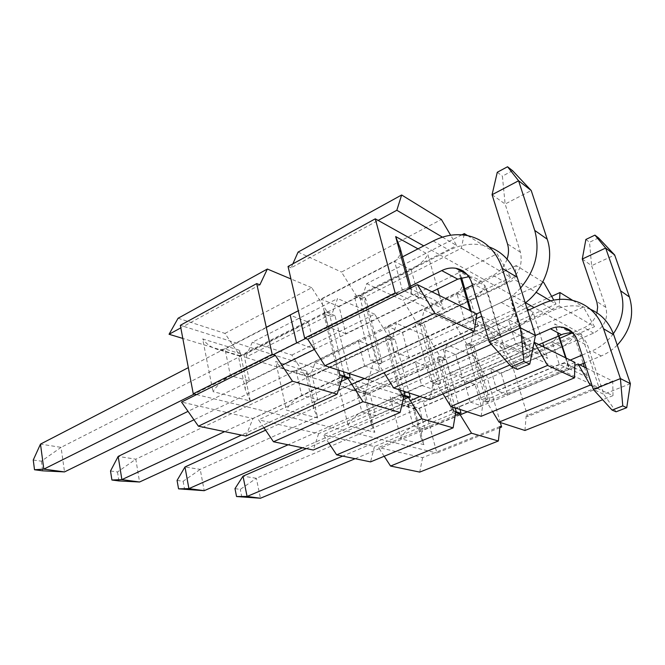 <?xml version="1.0" encoding="UTF-8"?>
<svg xmlns="http://www.w3.org/2000/svg" width="665" height="665" viewBox="0 0 665 665"><rect width="100%" height="100%" fill="white"/><g stroke="black" fill="none" stroke-linecap="round" stroke-linejoin="round"><path stroke-width="0.5" stroke-dasharray="3.33 2.49" d="M481.668 316.365L530.329 340.389L528.891 356.756L496.672 341.86L491.294 344.271M481.801 316.798L496.672 341.86M586.331 368.044L612.731 381.078L613.014 395.642L592.224 386.033M559.265 305.958L594.51 326.715L583.438 307.006L499.207 344.537L510.279 363.223L579.855 333.074L543.804 312.941L559.265 305.958L559.614 299.375M572.756 300.422L583.438 307.006M542.806 281.96L516.231 265.593L514.585 279.632L536.098 292.301M550.603 300.854L556.007 304.038L553.787 300.131M461.344 248.269L510.728 277.363L497.121 253.814L402.915 300.289L416.481 322.384L494.228 285.243L443.854 257.114L461.344 248.269L464.02 235.036M467.611 235.626L497.121 253.814M469.623 343.88L473.987 345.792L489.789 400.189L485.458 398.643L469.623 343.88L465.425 344.478L481.194 399.308L485.458 398.643M419.191 321.785L424.312 324.03L440.43 382.599L435.326 380.779L419.191 321.785L414.578 322.409L430.637 381.486L435.326 380.779M359.516 295.642L365.617 298.319L381.893 361.743L375.8 359.574L359.516 295.642L354.412 296.291L370.604 360.314L375.8 359.574M442.458 237.147L456.714 245.543L450.646 235.235M461.917 234.82L366.689 283.639L361.827 298.593L356.723 296.374L439.141 254.479L423.746 245.884M361.827 298.593L443.854 257.114L439.141 254.479L456.714 245.543M525.533 302.733L494.228 285.243L510.728 277.363M551.634 296.357L472.882 332.442L470.654 345.966L467.005 344.379L540.479 311.079L534.17 307.554M470.654 345.966L543.804 312.941L540.479 311.079L556.007 304.038M516.231 265.593L424.12 310.031L420.762 324.246L514.585 279.632M581.285 333.872L511.859 363.905L527.736 416.49L599.065 387.803L581.285 333.872L579.855 333.074L594.51 326.715M612.731 381.078L597.66 387.146L562.208 370.654L574.851 365.368M574.934 362.417L558.924 369.133L517.17 349.707L534.095 342.284M530.329 340.389L513.28 347.903L463.38 324.686L476.123 318.759M476.896 314.005L458.7 322.508L398.003 294.271M507.628 394.744L496.955 390.721L490.496 368.776L501.211 373.173L507.628 394.744L569.099 369.075L576.156 368.701C581.451 370.388 585.333 373.323 587.793 377.521L569.065 368.61L565.591 357.803M501.211 373.173L562.016 347.014C569.498 342.658 573.38 338.427 573.671 334.312L583.205 363.489M490.496 368.776L552.133 341.96C556.73 339.034 558.417 335.094 557.195 330.148L554.693 323.897L571.168 332.941M496.955 390.721L559.282 364.412L564.967 363.314L568.475 365.235L569.065 368.61M462.35 377.662L449.873 372.957L443.281 349.366L455.791 354.512L462.35 377.662L527.378 349.266L534.926 348.826C540.645 350.638 544.884 353.83 547.627 358.418L525.583 347.928L510.72 299.749L527.071 308.726M455.791 354.512L520.055 325.551C528.077 320.796 532.391 316.274 532.998 311.985L542.74 342.891M443.281 349.366L508.459 319.624C513.139 316.557 514.876 312.425 513.688 307.238L510.72 299.749M449.873 372.957L515.841 343.788L521.776 342.483L525.092 344.162L525.583 347.928M409.158 357.595L394.37 352.018L387.695 326.523L402.491 332.608L409.158 357.595L478.085 325.858L486.198 325.326C492.416 327.288 497.079 330.796 500.171 335.842L473.837 323.323L470.138 310.663M402.491 332.608L470.546 300.231C479.182 294.986 484.029 290.131 485.076 285.667L500.171 335.842M387.695 326.523L456.747 293.174C461.477 289.973 463.272 285.642 462.133 280.198M461.56 277.654L458.551 271.104L468.725 276.69M394.37 352.018L464.328 319.333L470.512 317.754L473.546 319.134L473.837 323.323M345.767 333.68L327.97 326.964L321.295 299.242L339.075 306.548L345.767 333.68L418.95 297.787L427.72 297.122C434.528 299.267 439.698 303.149 443.239 308.768L411.236 293.548L409.831 288.386M339.075 306.548L411.261 269.907C420.613 264.072 426.115 258.835 427.778 254.205L437.637 289.017M321.295 299.242L394.561 261.362C399.291 258.02 401.128 253.506 400.072 247.821M327.97 326.964L402.275 289.874L408.684 287.937L411.336 288.926L411.236 293.548M368.476 379.815L373.456 362.309L458.7 322.508L463.38 324.686L378.551 364.096L383.996 372.699M373.456 362.309L378.551 364.096M528.891 356.756L509.831 365.002M429.731 399.648L433.065 383.24L513.28 347.903L517.17 349.707L437.329 384.744L443.006 393.913M433.065 383.24L437.329 384.744M481.161 416.298L483.289 400.879L558.924 369.133L562.208 370.654L486.913 402.15L492.632 411.577M483.289 400.879L486.913 402.15M613.014 395.642L602.673 399.732M524.943 430.479L526.173 415.941L597.66 387.146L599.065 387.803M527.736 416.49L526.173 415.941M511.859 363.905L510.279 363.223M472.882 332.442L499.207 344.537M467.005 344.379L454.802 324.129L543.795 282.575M424.12 310.031L454.802 324.129M420.762 324.246L416.481 322.384M366.689 283.639L402.915 300.289M356.723 296.374L341.486 272.051L441.369 219.467M298.07 252.093L341.486 272.051M465.425 344.478L472.715 347.645L473.987 345.792M489.789 400.189L488.434 401.86L472.715 347.645M488.434 401.86L481.194 399.308M414.578 322.409L423.148 326.124L424.312 324.03M440.43 382.599L439.166 384.486L423.148 326.124M439.166 384.486L430.637 381.486M354.412 296.291L364.611 300.721L365.617 298.319M381.893 361.743L380.796 363.905L364.611 300.721M380.796 363.905L370.604 360.314M292.883 263.83L291.12 267.812L378.161 220.423M291.12 267.812L288.053 266.474M305.285 375.501L245.501 357.404L252.309 342.267L337.554 298.568L332.159 313.589L259.458 350.347L318.685 369.1L305.285 375.501L291.869 355.068L252.309 342.267M361.087 392.392L309.998 376.922L315.127 362.6L396.456 323.373L392.633 337.629L323.348 370.58L373.905 386.581L361.087 392.392L348.967 373.555L315.127 362.6M409.308 406.98L365.135 393.613L368.992 380.039L446.606 344.478L443.946 358.028L377.911 387.845L421.568 401.668L409.308 406.98L398.269 389.515L368.992 380.039M384.195 456.265L378.501 447.503L391.61 442.017L435.159 452.607L422.591 457.67L378.501 447.503M422.591 457.67L419.731 472.1M328.942 443.247L323.323 434.769L337.047 428.75L387.612 441.045L374.453 446.564L323.323 434.769M374.453 446.564L370.538 461.892M263.947 427.736L258.569 419.839L272.941 413.156L332.375 427.612L318.601 433.68L258.569 419.839M318.601 433.68L313.298 450.022M343.448 371.718L330.015 316.282L323.73 313.822L338.884 376.839L345.177 378.817L344.553 376.274M403.963 391.311L390.555 340.064L385.259 337.978L400.397 396.199L405.675 397.861L405.06 395.509M455.176 407.886L441.934 360.239L437.412 358.468L452.366 412.558L456.863 413.971L456.257 411.793M245.859 436.024L252.991 418.551L181.537 402.067M178.095 318.244L224.945 333.406L239.957 355.725L182.817 338.435M196.566 394.586L267.421 411.818L252.991 418.551M348.967 373.555L428.002 336.648L440.188 356.531L373.905 386.581L377.911 387.845L365.135 393.613M291.869 355.068L374.694 314.204L388.235 335.883L318.685 369.1L323.348 370.58L309.998 376.922M259.849 284.836L183.623 326.34L259.458 350.347L245.501 357.404M180.34 325.301L183.623 326.34L180.822 327.862M224.945 333.406L311.744 287.712L326.939 311.511L239.957 355.725M314.728 348.901L308.452 322.093L290.256 315.293L225.003 349.025L230.406 375.667L249.441 380.912L314.728 348.901L296.507 342.675L230.406 375.667C222.11 380.837 216.3 386.157 212.975 391.635L250.289 401.02L239.774 350.389L202.667 338.917L212.975 391.635M308.452 322.093L243.988 354.819L225.003 349.025L218.918 349.807C212.193 348.144 206.773 344.52 202.667 338.917M250.289 401.02L245.402 389.873C244.795 386.041 246.141 383.048 249.441 380.912L243.988 354.819L239.924 356.149L238.286 355.467L239.774 350.389M364.586 365.933L379.781 371.12L373.472 346.415L358.285 340.729L364.586 365.933L301.702 395.309C293.955 399.998 288.843 404.927 286.357 410.081L317.679 417.944L306.922 371.137L275.684 361.486L286.357 410.081M358.285 340.729L296.149 370.738L290.43 371.411C284.204 369.873 279.292 366.565 275.684 361.486M373.472 346.415L312.101 375.609L308.094 376.747L306.1 375.783L306.922 371.137M379.781 371.12L317.679 399.715C314.279 401.835 312.932 404.802 313.622 408.609L317.679 417.944M421.66 385.434L434.519 389.823L428.277 366.905L415.401 362.093L421.66 385.434L361.843 411.876C354.586 416.174 350.031 420.754 348.169 425.608L374.827 432.308L364.029 388.784L337.371 380.546L348.169 425.608M415.401 362.093L356.249 389.083L350.862 389.673C345.077 388.244 340.58 385.201 337.371 380.546M428.277 366.905L369.848 393.239L365.916 394.22L363.639 393.007L364.029 388.784M434.519 389.823L375.434 415.625C372.001 417.72 370.654 420.637 371.411 424.386L374.827 432.308M470.197 402.009L481.219 405.775L475.084 384.42L464.037 380.28L470.197 402.009L413.256 426.041C406.44 430.006 402.333 434.278 400.945 438.875L423.913 444.644L413.189 403.979L390.172 396.864L400.945 438.875M464.037 380.28L407.695 404.786L402.599 405.309C397.196 403.963 393.048 401.153 390.172 396.864M475.084 384.42L419.416 408.368L415.592 409.233L413.09 407.803L413.189 403.979M481.219 405.775L424.968 429.266C421.519 431.327 420.189 434.187 420.995 437.844L423.913 444.644M311.744 287.712L290.938 278.951M326.939 311.511L332.159 313.589M374.694 314.204L337.554 298.568M388.235 335.883L392.633 337.629M428.002 336.648L396.456 323.373M440.188 356.531L443.946 358.028M398.269 389.515L473.721 355.891L446.606 344.478M473.721 355.891L484.793 374.27L421.568 401.668L423.314 402.225L486.423 374.91L484.793 374.27M499.872 427.703L436.897 453.031L423.314 402.225M500.313 422.499L486.423 374.91M500.014 426.481L435.159 452.607L436.897 453.031M455.217 415.409L391.61 442.017L387.612 441.045L455.716 412.458M403.09 399.765L337.047 428.75L332.375 427.612L403.954 396.074M341.162 381.461L272.941 413.156L267.421 411.818L342.691 376.673M330.015 316.282L334.994 315.634L349.142 373.555M350.247 378.077L345.177 378.817M334.994 315.634L324.545 311.494L323.73 313.822M338.676 370.172L324.545 311.494M338.884 376.839L339.782 374.752M390.555 340.064L395.06 339.441L409.166 392.99M410.263 397.163L405.675 397.861M395.06 339.441L386.257 335.95L385.259 337.978M400.38 390.147L386.257 335.95M400.397 396.199L401.485 394.378M441.934 360.239L446.057 359.649L459.964 409.441M461.045 413.314L456.863 413.971M446.057 359.649L438.543 356.673L437.412 358.468M452.491 407.022L438.543 356.673M452.366 412.558L453.572 410.937M596.937 312.816C594.901 319.715 590.645 324.686 584.194 327.712L572.764 332.683M572.74 332.691L572.008 333.007M559.814 338.31L306.39 448.584M582.282 259.034L591.617 265.692L605.857 307.38C608.4 318.668 604.319 327.255 593.604 333.115L256.358 478.268L243.016 476.157M234.986 488.634L240.289 489.382L256.358 478.268L260.439 498.243M241.844 497.237L240.289 489.382M617.253 345.127C612.532 349.84 607.195 353.456 601.235 355.958L584.643 362.891M579.905 364.869L467.387 411.843M460.197 414.844L355.152 458.7M613.354 333.739C607.627 341.536 600.478 347.28 591.9 350.962L582.091 355.093M570.246 360.098L342.675 456.115M598.558 237.945L589.531 242.243L591.617 265.692L614.668 254.986M585.873 239.466L589.531 242.243M507.071 259.117C504.378 266.49 499.681 271.894 492.981 275.31L472.449 285.235M464.71 288.967L193.947 419.798M492.067 194.712L505.126 204.022L520.437 252.276C523.114 265.443 518.376 275.651 506.215 282.908L135.81 459.191L118.179 456.406M110.515 470.986L117.506 471.975L135.81 459.191L139.567 482M118.919 480.936L117.506 471.975M525.259 302.949L514.419 309.499L364.445 378.51M351.793 384.337L241.453 435.11M520.579 288.012C514.901 294.246 508.459 299.067 501.26 302.45L480.429 312.176M476.714 313.913L224.645 431.627M512.599 170.706L502.391 176.134L505.126 204.022L531.227 190.531M497.279 172.26L502.391 176.134M538.841 344.586L419.964 396.49M410.372 400.671L302.484 447.778M517.428 369.391L504.702 349.05L535.45 335.459L288.086 444.785M177.065 480.421L183.124 481.277L200.24 469.39L204.205 490.687M183.124 481.277L184.629 489.648M527.636 310.538L265.601 430.172M590.487 309.316L583.438 306.981C573.363 304.72 563.405 305.767 553.579 310.123L200.24 469.39L184.978 466.971M616.089 411.793L603.803 394.254L587.802 345.858C585.325 339.084 580.67 334.894 573.837 333.29L573.222 333.182M630.395 383.663L603.803 394.254L593.355 389.482M431.942 291.81L314.362 349.441M281.952 365.326L188.037 411.361M410.571 286.133L305.634 338.485M273.207 354.669L194.313 394.037M33.25 460.022L41.405 461.186L61.072 447.362L64.513 471.909M41.405 461.186L42.685 470.828M402.541 256.848L298.302 310.763M266.283 327.321L188.328 367.645M489.199 246.923L483.189 245.202C471.776 242.949 460.479 244.612 449.299 250.206L61.072 447.362L40.482 444.112M489.274 342.01L504.702 349.05L487.379 291.503C484.685 283.49 479.473 278.66 471.751 277.014L468.808 276.69M584.385 367.08L587.793 377.521M562.016 347.014L569.099 369.075L559.282 364.412L552.133 341.96L562.016 347.014M571.609 333.182L573.671 334.312M558.575 335.975L554.693 323.897M544.095 347.18L547.627 358.418M520.055 325.551L527.378 349.266L515.841 343.788L508.459 319.624L520.055 325.551M529.132 309.857L532.998 311.985M470.546 300.231L478.085 325.858L464.328 319.333L456.747 293.174L470.546 300.231M468.85 276.756L485.076 285.667M460.562 277.978L458.551 271.104M439.49 295.534L443.239 308.768M411.261 269.907L418.95 297.787L402.275 289.874L394.561 261.362L411.261 269.907M418.011 248.843L427.778 254.205M296.149 370.738L301.702 395.309L317.679 399.715L312.101 375.609L296.149 370.738M356.249 389.083L361.843 411.876L375.434 415.625L369.848 393.239L356.249 389.083M407.695 404.786L413.256 426.041L424.968 429.266L419.416 408.368L407.695 404.786M593.604 333.115L584.194 327.712M601.235 355.958L591.9 350.962M605.857 307.38L596.663 301.445M506.215 282.908L492.981 275.31M514.419 309.499L501.26 302.45M520.437 252.276L507.503 243.93M542.499 303.755L553.579 310.123M577.187 340.114L587.802 345.858M433.223 240.979L449.299 250.206M471.809 283.082L487.379 291.503M568.475 365.235L566.173 358.086M559.007 335.783L557.195 330.148M576.156 368.701L564.967 363.314M525.092 344.162L513.688 307.238M534.926 348.826L521.776 342.483M473.546 319.134L471.227 311.203M486.198 325.326L470.512 317.754M411.336 288.926L411.02 287.787M427.72 297.122L408.684 287.937M239.924 356.149L218.918 349.807M245.402 389.873L238.286 355.467M308.094 376.747L290.43 371.411M313.622 408.609L306.1 375.783M365.916 394.22L350.862 389.673M371.411 424.386L363.639 393.007M415.592 409.233L402.599 405.309M420.995 437.844L413.09 407.803M572.806 332.724L573.837 333.29M572.823 300.43L583.438 306.981M466.98 274.379L471.751 277.014M467.678 235.643L483.189 245.202"/><path stroke-width="1" d="M304.645 338.144L288.053 266.474L375.293 218.818L395.143 292.941L304.645 338.144L307.729 339.225L417.387 284.62L476.896 314.005L474.062 331.411L434.744 313.24L324.936 365.717L368.476 379.815L474.062 331.411M481.801 316.798L481.668 316.365M547.603 365.401L534.128 342.267L574.934 362.417L574.494 377.836L547.603 365.401L450.779 406.465L443.006 393.913M592.224 386.033L590.229 385.11L499.008 422.084L492.632 411.577M590.229 385.11L578.134 363.996L586.331 368.044M559.614 299.375L559.963 292.542L572.756 300.422M536.098 292.301L550.603 300.854M553.787 300.131L543.795 282.575L542.806 281.96M464.02 235.036L464.311 233.598L467.611 235.626M417.387 284.62L434.744 313.24M450.646 235.235L441.369 219.467L401.643 194.986L396.822 210.265L442.458 237.147M423.746 245.884L378.161 220.423L396.822 210.265M534.17 307.554L525.533 302.733M578.134 363.996L574.851 365.368M481.485 316.274L476.123 318.759M471.227 311.203L461.56 277.654M411.02 287.787L400.072 247.821L395.658 236.574L418.011 248.843M383.996 372.699L393.655 387.969L491.294 344.271M509.831 365.002L429.731 399.648L393.655 387.969M574.494 377.836L481.161 416.298L450.779 406.465M602.673 399.732L524.943 430.479L499.008 422.084M559.963 292.542L551.634 296.357M464.311 233.598L461.917 234.82M401.643 194.986L298.07 252.093L292.883 263.83M307.729 339.225L324.936 365.717M378.161 220.423L375.293 218.818M395.143 292.941L398.003 294.271M256.707 283.589L180.34 325.301L193.257 393.78L272.193 354.354L256.707 283.589L259.849 284.836L267.363 269.026L178.095 318.244L169.06 334.271L182.817 338.435M384.195 456.265L390.538 466.04L419.731 472.1L498.351 440.995L500.014 426.481L501.626 426.996L500.313 422.499M328.942 443.247L336.648 454.86L370.538 461.892L453.106 427.861L455.716 412.458L459.449 413.638L455.217 415.409M263.947 427.736L273.481 441.76L313.298 450.022L400.097 412.475L403.954 396.074L408.343 397.462L403.09 399.765M343.448 371.718L344.553 376.274M403.963 391.311L405.06 395.509M455.176 407.886L456.257 411.793M198.411 426.182L292.484 381.228L275.352 355.351L181.537 402.067L198.411 426.182L245.859 436.024L337.122 394.187L342.691 376.673L347.92 378.327L341.162 381.461M180.822 327.862L169.06 334.271M290.938 278.951L267.363 269.026M499.872 427.703L501.626 426.996M390.538 466.04L471.543 433.214L498.351 440.995M471.543 433.214L459.449 413.638M336.648 454.86L421.776 418.767L453.106 427.861M421.776 418.767L408.343 397.462M273.481 441.76L362.982 401.702L400.097 412.475M362.982 401.702L347.92 378.327M292.484 381.228L337.122 394.187M290.256 315.293L296.507 342.675M349.142 373.555L350.247 378.077L339.782 374.752L338.676 370.172M409.166 392.99L410.263 397.163L401.485 394.378L400.38 390.147M459.964 409.441L461.045 413.314L453.572 410.937L452.491 407.022M196.566 394.586L193.257 393.78M275.352 355.351L272.193 354.354M572.008 333.007L559.814 338.31M306.39 448.584L243.016 476.157L234.986 488.634L236.541 496.531L247.081 496.447L243.016 476.157M355.152 458.7L260.439 498.243L236.541 496.531M584.643 362.891L579.905 364.869M467.387 411.843L460.197 414.844M582.091 355.093L570.246 360.098M342.675 456.115L247.081 496.447L260.439 498.243M594.951 235.119L585.873 239.466L582.282 259.034L605.674 248.045L594.951 235.119L598.558 237.945L614.668 254.986L605.674 248.045L620.586 290.788C625.2 305.526 622.789 319.848 613.354 333.739M582.282 259.034L596.904 302.209L597.636 307.014L596.937 312.816M614.668 254.986L629.423 296.997C634.61 314.495 630.553 330.538 617.253 345.127M472.449 285.235L464.71 288.967M193.947 419.798L118.179 456.406L110.515 470.986L111.919 480.014L121.878 479.623L118.179 456.406M241.453 435.11L139.567 482L118.919 480.936L111.919 480.014M364.445 378.51L351.793 384.337M480.429 312.176L476.714 313.913M224.645 431.627L121.878 479.623L139.567 482M507.553 166.757L497.279 172.26L492.067 194.712L518.592 180.772L507.553 166.757L512.599 170.706L531.227 190.531L518.592 180.772L534.735 230.431C540.304 250.821 535.591 270.015 520.579 288.012M492.067 194.712L507.503 243.93C508.958 248.768 508.816 253.822 507.071 259.117M531.227 190.531L547.22 239.201C554.543 260.239 544.776 288.485 525.259 302.949M573.222 333.182L568.176 332.974L563.13 334.063L538.841 344.586M419.964 396.49L410.372 400.671M302.484 447.778L204.205 490.687L188.902 488.625L288.086 444.785M527.636 310.538L542.499 303.755C552.482 299.275 562.59 298.169 572.823 300.43C587.702 304.296 597.951 313.739 603.562 328.759L620.412 378.593L622.781 405.899L612.066 410.064L593.355 389.482L577.187 340.114C574.676 333.207 569.955 328.942 563.022 327.33C558.808 326.515 554.635 327.014 550.495 328.801L535.45 335.459L517.229 277.297C512.141 262.259 502.798 252.135 489.199 246.923M178.561 488.85L188.902 488.625L184.978 466.971L177.065 480.421L178.561 488.85L204.205 490.687M265.601 430.172L184.978 466.971M593.355 389.482L620.412 378.593L630.395 383.663L613.737 334.828C609.389 322.833 601.642 314.321 590.487 309.316M630.395 383.663L626.738 407.67L616.089 411.793L612.066 410.064M622.781 405.899L626.738 407.67M468.808 276.69L457.736 279.159L431.942 291.81M314.362 349.441L281.952 365.326M188.037 411.361L64.513 471.909L43.824 469.133L194.313 394.037M402.541 256.848L433.223 240.979C444.602 235.177 456.082 233.407 467.678 235.643C484.552 239.583 496.065 250.489 502.216 268.352L520.62 327.928L523.895 361.452L511.46 366.822L489.274 342.01L471.809 283.082C469.091 274.878 463.804 269.948 455.957 268.303C451.186 267.505 446.439 268.269 441.718 270.589L410.571 286.133M305.634 338.485L273.207 354.669M34.514 469.748L43.824 469.133L40.482 444.112L33.25 460.022L34.514 469.748L42.685 470.828L64.513 471.909M298.302 310.763L266.283 327.321M188.328 367.645L40.482 444.112M489.274 342.01L520.62 327.928L535.45 335.459L529.772 364.096L517.428 369.391L511.46 366.822M523.895 361.452L529.772 364.096M583.205 363.489L584.385 367.08M571.168 332.941L571.609 333.182M565.591 357.803L558.575 335.975M542.74 342.891L544.095 347.18M527.071 308.726L529.132 309.857M470.138 310.663L460.562 277.978M437.637 289.017L439.49 295.534M409.831 288.386L395.658 236.574M629.423 296.997L620.586 290.788M547.22 239.201L534.735 230.431M550.495 328.801L561.501 334.695M603.562 328.759L613.737 334.828M441.718 270.589L457.736 279.159M502.216 268.352L517.229 277.297M566.173 358.086L559.007 335.783M563.022 327.33L572.806 332.724M455.957 268.303L466.98 274.379"/></g></svg>
